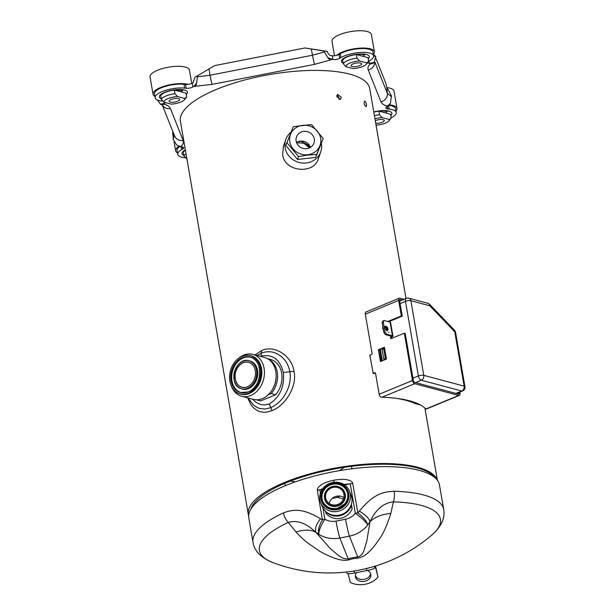 <?xml version="1.0" encoding="UTF-8"?>
<svg xmlns="http://www.w3.org/2000/svg" width="615" height="615" viewBox="0 0 615 615"><rect width="100%" height="100%" fill="white"/><g stroke="black" fill="none" stroke-linecap="round" stroke-linejoin="round"><path stroke-width="0.92" d="M387.158 330.701L388.057 329.586L387.788 328.018L386.428 326.296L385.382 326.396M385.351 326.434L385.098 328.041M385.613 329.456L387.096 330.701M285.352 485.65A14.629 8.118 67.1 0 1 284.753 483.398L289.834 481.33A93.626 30.12 -9.8 0 1 290.395 481.115L289.834 481.33A93.626 30.12 170.2 0 0 285.99 482.86A93.626 30.12 170.2 0 0 268.202 491.7A94.564 30.419 170.2 0 0 250.828 509.12M339.126 99.545C339.303 97.631 338.534 96.263 336.812 95.433M309.529 147.892L303.871 143.272L296.607 142.711M260.445 356.385L260.991 356.147C272.514 353.802 279.956 359.268 283.323 372.552C284.691 386.658 280.002 397.144 269.255 403.993L264.873 404.985L260.399 404.439L256.24 402.494L252.319 399.089M256.409 399.804L259.622 400.657A21.31 16.551 -75 0 0 260.722 400.903L275.658 394.73A21.31 16.551 -75 0 0 281.785 373.912A21.31 16.551 -75 0 0 270.623 359.483L267.41 358.622M248.652 515.785A96.063 30.904 -9.8 0 1 248.314 514.44A96.063 30.904 -9.8 0 1 284.507 482.468A96.063 30.904 -9.8 0 1 379.586 463.549A96.063 30.904 -9.8 0 1 437.18 480M248.314 514.44L180.418 121.324A96.063 30.904 -9.8 0 1 269.824 74.523A96.063 30.904 -9.8 0 1 369.746 88.622L406 298.521M395.168 398.182A96.063 30.904 -9.8 0 1 415.087 403.555L420.491 405.001M285.752 139.605L283.354 146.485L282.662 154.772C284.707 172.115 314.027 174.575 318.332 158.747L320.753 151.782A18.527 17.274 -160.8 0 1 301.865 162.983A18.527 17.274 -160.8 0 1 285.099 147.769A18.527 17.274 -160.8 0 1 285.752 139.605A18.527 17.274 -160.8 0 1 291.126 132.11M399.642 299.743L400.18 299.52A1.407 0.761 67.6 0 0 399.865 299.536A1.407 0.761 67.6 0 0 399.55 300.604L402.233 316.125L389.349 321.453L388.457 321.214L401.341 315.887L398.666 300.42A2.929 1.584 -112.4 0 1 399.327 298.19L365.81 312.066A2.929 1.584 67.6 0 0 365.325 314.196L372.09 353.325A0.976 0.761 -75 0 1 371.491 354.548L369.823 355.232L373.259 373.513A96.063 30.904 -9.8 0 1 374.174 373.543L375.427 373.021M255.033 354.94L261.713 350.519C273.729 344.807 291.556 354.817 294.047 371.452C297.476 386.966 284.484 406.115 272.091 410.574L267.579 411.942L264.219 412.258L260.03 411.689L256.878 410.374L253.626 407.922L251.081 404.885L247.637 397.836M366.54 104.612L366.209 106.726C364.334 105.265 363.757 103.405 364.487 101.129C365.356 101.244 366.04 102.405 366.54 104.612M341.264 97.162L340.479 99.453L336.774 96.663L337.604 94.349L341.264 97.162M297.837 141.796L301.258 141.304L309.829 145.84M301.258 141.304L310.383 147.439M339.357 470.675L344.492 467.269A94.602 30.435 170.2 0 0 290.395 481.115L295.369 481.845M344.492 467.269L351.572 466.301A94.564 30.419 170.2 0 1 434.597 477.378M257.101 355.493L261.39 353.018L261.713 350.519M248.053 397.951L253.334 404.862L256.455 407.13L259.584 408.46L264.988 409.052L270.831 407.653L269.255 403.993M294.047 371.452L289.888 371.737C290.949 379.186 289.665 386.189 286.06 392.747C282.608 399.473 277.534 404.439 270.831 407.653L272.091 410.574M283.323 372.552L289.888 371.737C288.381 364.395 284.976 358.952 279.687 355.416C274.39 351.526 268.294 350.727 261.39 353.018L260.991 356.147M372.967 373.436L374.627 372.744A0.976 0.761 -75 0 1 375.542 373.343L379.163 394.269A2.929 1.584 67.6 0 0 380.462 396.875L381.907 397.275L414.748 383.706A2.929 1.584 -112.4 0 1 412.496 380.5L404.324 333.176L391.447 338.504A0.976 0.761 -75 0 1 391.132 336.682L391.294 336.213L385.359 334.622L386.497 334.153L384.99 332.015L383.86 332.484L385.359 334.622M404.324 333.176L405.216 333.415L413.395 380.793A1.407 0.761 67.6 0 0 414.479 382.33L458.483 394.084A1.407 0.761 67.6 0 0 458.79 394.069A1.407 0.761 67.6 0 0 459.105 393L459.013 392.462M378.371 349.75L384.429 347.244L386.474 359.075L380.416 361.582L378.371 349.75L380.677 361.474M459.805 392.132L459.989 393.185A2.929 1.584 -112.4 0 1 459.328 395.414A2.929 1.584 -112.4 0 1 458.682 395.437L414.748 383.706M458.682 395.437L425.834 409.006A92.65 29.804 170.2 0 0 381.907 397.275M388.949 321.791A0.976 0.761 105 0 1 389.349 321.453M391.54 338.465A0.976 0.761 105 0 1 392.024 336.92L391.04 336.144M384.529 347.813L383.906 348.075M383.26 348.336L378.671 349.827M401.341 315.887L402.233 316.125M400.18 299.52L402.241 300.074M404.155 299.282L399.973 298.167A2.929 1.584 -112.4 0 0 399.327 298.19M388.457 321.214A0.976 0.761 -75 0 0 388.057 321.553M392.939 336.105L390.579 322.46A2.437 0.784 170.2 0 0 390.071 322.091L392.432 335.744A2.437 0.784 -9.8 0 1 392.939 336.105A2.437 0.784 -9.8 0 1 392.024 336.92M383.86 332.484L382.13 322.475L382.999 320.976L384.137 320.507L390.071 322.091M392.432 335.744L386.497 334.153M382.13 322.475L383.268 322.006L384.137 320.507M383.268 322.006L384.99 332.015M385.351 327.418A2.191 1.192 -112.4 0 1 386.42 329.994M382.853 326.688A3.659 1.983 67.6 0 0 382.814 328.464A3.659 1.983 67.6 0 0 383.506 330.44M382.33 360.79L380.385 349.528M386.451 358.922L383.945 359.96L382.215 349.943L383.545 347.906L385.274 357.915L386.358 358.422M456.422 393.531L462.595 390.979A3.898 2.114 -112.4 0 1 461.734 391.017A3.898 3.029 -75 0 0 464.141 386.12A3.898 1.253 -9.8 0 1 464.955 386.712L455.561 332.323A3.898 1.253 170.2 0 0 454.746 331.739A3.898 1.922 -43.9 0 0 454.531 330.286L429.585 304.325A3.898 1.922 136.1 0 1 429.8 305.778A3.898 3.029 -75 0 0 427.779 303.257L408.86 298.206A3.898 3.029 105 0 1 410.882 300.72A3.898 1.253 170.2 0 0 405.477 301.342L400.065 303.579M455.946 393.408L461.734 391.017L421.367 380.231A3.898 2.114 -112.4 0 1 418.369 375.957A3.898 1.253 -9.8 0 1 423.773 375.342A3.898 3.029 105 0 1 421.367 380.231L415.579 382.622M383.945 359.96L385.274 357.915M384.636 348.405L383.545 347.906M379.532 349.474L381.538 361.12M321.368 143.418A18.527 17.274 -160.8 0 1 320.753 151.782M315.687 157.417L323.19 138.498L316.694 154.511L307.792 155.057L298.544 156.587L297.529 159.493L315.687 157.417L316.694 154.511M298.544 156.587L286.874 142.649L285.867 145.555L297.529 159.493M286.874 142.649L293.37 126.636L311.521 124.561L323.19 138.498M307.761 154.726A15.752 14.683 -160.8 0 1 289.788 141.788A15.752 14.683 -160.8 0 1 302.688 125.329A15.752 14.683 -160.8 0 1 320.661 138.26A15.752 14.683 -160.8 0 1 307.761 154.726M314.303 138.99A9.263 8.633 19.2 0 0 305.916 131.379A9.263 8.633 19.2 0 0 296.476 136.984A9.263 8.633 19.2 0 0 296.146 141.066A9.263 8.633 19.2 0 0 304.533 148.669A9.263 8.633 19.2 0 0 313.973 143.072A9.263 8.633 19.2 0 0 314.303 138.99M296.515 142.472A9.263 8.633 -160.8 0 1 310.529 147.346M256.616 399.804L260.722 400.903M239.066 357.915A21.679 16.836 105 0 1 243.748 355.07A21.679 16.836 105 0 1 252.834 354.355L264.527 357.476A21.679 16.836 105 0 1 275.774 371.46A21.679 16.836 105 0 1 270.3 392.555A21.679 16.836 105 0 1 253.342 399.358L241.649 396.237A21.679 16.836 105 0 1 231.486 386.282M252.834 354.355A21.679 16.836 105 0 1 263.504 379.639A21.679 16.836 105 0 1 241.649 396.237M250.42 355.601L251.251 355.824A19.849 15.413 105 0 1 261.844 373.759A19.849 15.413 105 0 1 249.329 393.515A19.849 15.413 105 0 1 241.003 394.169L240.173 393.954A19.849 15.413 105 0 1 229.879 381.146A19.849 15.413 105 0 1 242.095 356.254A19.849 15.413 105 0 1 250.42 355.601A19.849 15.413 105 0 1 260.714 368.408A19.849 15.413 105 0 1 255.702 387.719A19.849 15.413 105 0 1 240.173 393.954M260.583 368.423A19.749 15.337 105 0 1 248.422 393.185A19.749 15.337 105 0 1 229.895 381.1A19.749 15.337 105 0 1 242.056 356.331A19.749 15.337 105 0 1 260.583 368.423M235.161 378.925A12.969 10.071 -75 0 0 247.33 386.866A12.969 10.071 -75 0 0 255.317 370.599A12.969 10.071 -75 0 0 243.148 362.658A12.969 10.071 -75 0 0 235.161 378.925M255.294 370.645A12.877 9.994 105 0 1 252.05 383.168A12.877 9.994 105 0 1 241.972 387.212A12.877 9.994 105 0 1 235.291 378.909A12.877 9.994 105 0 1 243.225 362.765A12.877 9.994 105 0 1 248.621 362.335A12.877 9.994 105 0 1 255.294 370.645M268.301 394.745L271.207 393.539A21.31 16.551 105 0 0 267.817 358.86M275.658 394.73L271.207 393.539M368.616 61.216L369.784 60.539A18.527 5.958 -9.8 0 0 373.62 55.904A18.527 5.958 -9.8 0 0 360.821 52.444A18.527 5.958 -9.8 0 0 340.933 57.572L339.749 58.256L339.088 54.435A4.874 1.568 170.2 0 1 336.689 55.342A4.874 1.568 -9.8 0 1 332.331 55.75L331.147 55.627C329.371 55.273 328.179 54.097 327.564 52.098L327.142 51.352L304.894 47.978L214.666 65.605L194.894 77.29L193.172 82.587L192.249 83.125A4.874 1.568 -9.8 0 1 188.221 84.355A4.874 1.568 170.2 0 1 185.492 84.44L183.977 84.286A18.527 5.958 -9.8 0 0 164.251 86.746A18.527 5.958 -9.8 0 0 154.473 93.941L155.134 97.762A18.527 5.958 -9.8 0 1 164.912 90.566A18.527 5.958 -9.8 0 1 184.638 88.106L183.977 84.286M179.203 91.343L174.337 90.074A13.023 4.19 170.2 0 0 162.406 93.934A13.023 4.19 170.2 0 0 160.7 95.709L161.322 99.322A13.023 4.19 -9.8 0 1 174.96 93.688L177.604 96.563L184.8 98.485L186.668 96.809L186.045 93.203L181.164 91.873A8.925 2.867 -9.8 0 0 179.203 91.343L181.164 91.873M374.427 115.735A13.023 4.19 -9.8 0 1 379.517 114.736L382.161 117.611L389.357 119.533A10.586 3.406 -9.8 0 1 388.941 120.84L390.856 118.434A13.023 4.19 170.2 0 0 391.217 117.865L390.602 114.275L385.72 112.922A8.925 2.867 -9.8 0 0 383.76 112.399L385.72 112.922M383.76 112.399L378.894 111.146A13.023 4.19 170.2 0 0 373.805 112.145M185.415 150.291A13.023 4.19 170.2 0 0 183.293 152.335L183.916 155.926A13.023 4.19 -9.8 0 1 186.038 153.873M361.166 55.796L356.3 54.543A13.023 4.19 170.2 0 0 342.663 60.178L343.285 63.768A13.023 4.19 -9.8 0 1 356.923 58.133L359.567 61.008L366.763 62.93A10.586 3.406 -9.8 0 1 366.348 64.229L368.262 61.831A13.023 4.19 170.2 0 0 368.623 61.262L368.008 57.672L363.127 56.319A8.925 2.867 -9.8 0 0 361.166 55.796L363.127 56.319M373.466 55.035L374.612 55.15L374.996 56.134M367.647 62.607A4.874 1.568 170.2 0 0 369.438 63.322L374.189 62.399A7.803 6.796 -136.8 0 1 370.122 63.991C368.147 66.105 367.516 68.065 368.216 69.872L380.939 101.744C381.677 103.543 383.668 104.988 386.92 106.088A7.803 6.342 -71.5 0 0 390.479 103.212L391.447 95.725L386.766 87.222L385.813 83.217L375.896 58.371M373.643 56.157L375.742 56.372L373.958 55.55L374.612 55.15M375.742 56.372L374.274 62.323M391.563 96.724L387.389 93.48L374.75 61.815M390.479 103.212L386.835 106.902A4.874 1.568 170.2 0 0 385.828 108.125A4.874 1.568 170.2 0 0 387.673 109.001L389.187 109.163A18.527 5.958 -9.8 0 1 396.214 112.507A18.527 5.958 -9.8 0 1 391.202 117.772M388.988 105.388A18.527 5.958 -9.8 0 1 395.553 108.686L396.214 112.507M304.894 47.978L324.02 51.053L327.741 57.618L332.992 59.57A4.874 1.568 170.2 0 0 339.749 58.256M327.741 57.618A7.803 3.79 69.3 0 0 330.57 59.916L314.619 64.36L212.167 84.378L193.833 86.408L192.91 86.946L192.249 83.125M184.638 88.106L186.153 88.26A4.874 1.568 170.2 0 0 192.91 86.946M162.99 101.191L162.152 101.106A18.527 5.958 -9.8 0 1 155.134 97.762M157.44 100.007L160.369 104.181L164.513 103.366A4.874 1.568 170.2 0 0 165.42 102.582M160.661 104.289A7.803 6.342 -71.5 0 0 160.692 104.304A7.803 6.342 -71.5 0 0 164.42 104.181C167.68 105.28 169.671 106.726 170.409 108.524L183.132 140.389C183.831 142.196 183.193 144.156 181.225 146.278L180.718 146.816L181.909 146.939A4.874 1.568 170.2 0 1 183.754 147.823A4.874 1.568 170.2 0 1 182.747 149.045L181.563 149.729L181.064 146.854M185.569 157.786A18.527 5.958 -9.8 0 1 177.727 154.365A18.527 5.958 -9.8 0 1 181.563 149.729M177.727 154.365L177.066 150.544A18.527 5.958 -9.8 0 1 179.741 146.639M180.718 146.816L176.659 144.986L173.161 139.397L173.499 133.178M193.833 86.408L196.554 83.256L197.523 75.768M194.894 77.29L214.666 65.605M324.02 51.053L327.395 51.399M339.088 54.435L340.272 53.751A18.527 5.958 -9.8 0 1 360.159 48.623A18.527 5.958 -9.8 0 1 372.959 52.075L373.62 55.904M324.251 52.029L312.505 55.212A7.803 0.5 78.9 0 0 314.619 64.36M209.046 68.934L210.053 75.23L197.638 76.767M174.337 135.108L173.161 139.397M356.3 54.543L356.923 58.133M366.348 64.229A10.586 3.406 -9.8 0 1 353.125 68.565L345.93 66.643L343.285 63.768M336.689 55.342A19.995 6.434 -9.8 0 1 342.524 51.983A19.995 6.434 -9.8 0 1 362.842 48.039A19.995 6.434 -9.8 0 1 374.397 51.829A19.995 6.434 -9.8 0 1 373.367 54.458M374.397 51.829L371.414 34.54A19.995 6.434 170.2 0 0 359.852 30.75A19.995 6.434 170.2 0 0 339.542 34.694A19.995 6.434 170.2 0 0 332.008 41.343L334.491 55.734M366.763 62.93L368.623 61.262M345.93 66.643A10.586 3.406 -9.8 0 1 359.567 61.008M359.614 65.659A5.366 1.722 170.2 0 0 361.635 63.875A5.366 1.722 170.2 0 0 358.53 62.861A5.366 1.722 170.2 0 0 353.079 63.914A5.366 1.722 170.2 0 0 351.065 65.697A5.366 1.722 170.2 0 0 354.163 66.72A5.366 1.722 170.2 0 0 359.614 65.659M186.906 158.893L183.916 155.926M177.481 152.92A19.995 6.434 -9.8 0 1 175.629 150.79A19.995 6.434 -9.8 0 1 178.865 146.339M172.969 131.856A19.995 6.434 170.2 0 0 172.638 133.501L173.23 136.93M186.56 158.801A10.586 3.406 -9.8 0 1 186.729 157.871M378.894 111.146L379.517 114.736M389.48 104.827A19.995 6.434 -9.8 0 1 396.99 108.432L394.007 91.143A19.995 6.434 170.2 0 0 386.858 87.584M396.99 108.432A19.995 6.434 -9.8 0 1 395.96 111.061M389.357 119.533L391.217 117.865M388.941 120.84A10.586 3.406 -9.8 0 1 376.057 125.153M374.958 118.818A10.586 3.406 -9.8 0 1 382.161 117.611M375.727 123.277A5.366 1.722 170.2 0 0 382.207 122.262A5.366 1.722 170.2 0 0 384.229 120.479A5.366 1.722 170.2 0 0 381.123 119.464A5.366 1.722 170.2 0 0 375.673 120.517A5.366 1.722 170.2 0 0 375.281 120.694M184.8 98.485A10.586 3.406 -9.8 0 1 184.392 99.784L186.299 97.385A13.023 4.19 170.2 0 0 186.668 96.809M174.337 90.074L174.96 93.688M184.392 99.784A10.586 3.406 -9.8 0 1 171.162 104.12L163.967 102.198L161.322 99.322M154.888 96.317A19.995 6.434 -9.8 0 1 153.035 94.187A19.995 6.434 -9.8 0 1 160.569 87.538A19.995 6.434 -9.8 0 1 188.221 84.355M191.749 83.379L189.451 70.095A19.995 6.434 170.2 0 0 177.889 66.305A19.995 6.434 170.2 0 0 157.578 70.248A19.995 6.434 170.2 0 0 150.045 76.898L153.035 94.187M163.967 102.198A10.586 3.406 -9.8 0 1 177.604 96.563M177.65 101.214A5.366 1.722 170.2 0 0 179.672 99.43A5.366 1.722 170.2 0 0 176.567 98.408A5.366 1.722 170.2 0 0 171.124 99.469A5.366 1.722 170.2 0 0 169.102 101.252A5.366 1.722 170.2 0 0 172.2 102.267A5.366 1.722 170.2 0 0 177.65 101.214M339.918 496.067A14.629 11.708 107.2 0 1 337.489 497.343A14.629 1.015 -101.2 0 1 337.051 496.121M284.753 483.398A94.564 30.419 170.2 0 0 268.202 491.7M351.941 468.791A14.629 1.953 -97.2 0 0 351.572 466.301M351.38 504.308L352.134 508.659A15.114 14.283 -21.8 0 1 340.472 518.353A15.114 14.283 -21.8 0 1 326.342 513.694L325.327 511.127M343.724 484.412L350.227 483.828A13.653 4.39 -9.8 0 1 352.756 483.413L357.845 512.872L359.352 511.119C371.168 496.882 379.909 491.731 394.177 491.262A96.747 31.119 -9.8 0 1 443.707 509.527L439.464 484.958A96.747 31.119 170.2 0 0 332.361 471.951A96.747 31.119 170.2 0 0 248.791 517.899L253.034 542.468A96.747 31.119 -9.8 0 1 283.469 512.887C296.069 508.098 305.317 509.935 320.492 518.714C316.179 524.557 314.626 529.077 315.81 532.259A43.888 23.516 -42.3 0 0 295.984 531.975C300.689 536.957 304.579 540.608 307.638 542.922L320.008 551.409C325.712 554.668 328.587 555.86 333.276 557.682C340.126 560.319 345.569 560.972 349.604 559.642A43.888 17.074 -108 0 0 348.205 558.874C341.002 559.565 336.036 552.877 330.624 548.864L315.81 532.259L319.054 534.481A13.653 5.381 -60.7 0 1 322.437 519.79L320.492 518.714M352.756 483.413C352.249 481.691 350.489 480.515 347.475 479.9C344.9 479.054 340.341 479.154 333.784 480.2C327.365 481.683 323.113 483.298 321.038 485.058C318.478 486.757 317.248 488.51 317.355 490.332A13.653 4.39 -9.8 0 1 319.823 489.771L322.729 488.702M394.177 491.262A11.7 5.85 91.5 0 1 393.392 501.894L390.84 513.44A43.888 25.792 15.8 0 0 370.038 521.666C375.757 509.451 383.537 502.862 393.392 501.894A91.858 29.551 -9.8 0 1 431.968 534.927C441.362 526.517 445.275 518.053 443.707 509.527M295.984 531.975L288.281 522.435A11.7 7.072 -114.7 0 1 283.469 512.887M359.352 511.119C365.541 514.886 369.1 518.399 370.038 521.666L366.678 541.815C364.318 547.35 364.518 554.968 357.753 557.005A43.888 11.777 -94.4 0 0 357.084 558.182C361.489 557.866 365.963 555.253 370.499 550.333C372.998 547.904 376.049 543.998 379.655 538.602C383.453 533.32 387.181 524.933 390.84 513.44M344.538 484.943L350.227 483.828L355.316 513.287A13.653 4.39 -9.8 0 1 357.845 512.872A13.653 4.105 40.3 0 1 367.709 524.979L370.038 521.666M253.034 542.468C254.41 551.017 260.937 557.682 272.606 562.456A91.858 29.551 -9.8 0 1 288.281 522.435C296.968 519.775 306.147 523.058 315.81 532.259M349.505 491.208L351.011 494.983A15.483 14.629 158.2 0 1 351.795 497.758A15.483 14.629 158.2 0 1 339.126 515.162A15.483 14.629 158.2 0 1 322.252 506.46L320.746 502.686A15.483 14.629 158.2 0 1 329.702 483.359A15.483 14.629 158.2 0 1 349.505 491.208A15.483 14.629 158.2 0 1 350.289 493.983A15.483 14.629 158.2 0 1 339.103 511.027A15.483 14.629 158.2 0 1 320.746 502.686M347.875 490.878L348.044 491.3A14.091 13.315 158.2 0 1 348.759 493.822A14.091 13.315 158.2 0 1 338.573 509.343A14.091 13.315 158.2 0 1 321.868 501.748L321.699 501.333A14.091 13.315 158.2 0 1 332.515 482.96A14.091 13.315 158.2 0 1 347.875 490.878A14.091 13.315 158.2 0 1 348.59 493.407A14.091 13.315 158.2 0 1 337.058 509.258A14.091 13.315 158.2 0 1 321.699 501.333M337.035 509.135A13.999 13.223 158.2 0 1 321.068 498.757A13.999 13.223 158.2 0 1 332.523 483.021A13.999 13.223 158.2 0 1 348.482 493.399A13.999 13.223 158.2 0 1 337.035 509.135M333.253 487.249A9.463 8.941 -21.8 0 0 325.512 497.889A9.463 8.941 -21.8 0 0 336.305 504.9A9.463 8.941 -21.8 0 0 344.046 494.268A9.463 8.941 -21.8 0 0 333.253 487.249M336.297 504.838A9.363 8.848 158.2 0 1 326.096 499.58A9.363 8.848 158.2 0 1 333.284 487.372A9.363 8.848 158.2 0 1 343.485 492.638A9.363 8.848 158.2 0 1 343.962 494.314A9.363 8.848 158.2 0 1 336.297 504.838M329.202 503.439A9.363 8.848 158.2 0 1 336.789 496.167A9.363 8.848 158.2 0 1 343.893 497.573M350.996 505.407L352.134 508.659M351.127 506.13A15.114 14.283 158.2 0 1 339.465 515.824A15.114 14.283 158.2 0 1 325.335 511.173M348.09 573.726L350.296 582.451A19.503 14.868 -6.7 0 0 377.994 577.039L375.188 566.123M347.037 573.318A7.803 1.107 -11.6 0 0 347.037 573.395A7.803 1.107 -11.6 0 0 354.401 573.011L353.994 571.012M366.402 568.521L366.824 570.589A7.803 1.107 -11.6 0 0 374.735 567.906L374.42 566.354M366.824 570.589L354.401 573.011M375.15 566.138L374.735 567.906M375.488 566.031L377.994 577.039M370.607 573.672A7.803 5.95 -6.7 0 1 363.55 579.468A7.803 5.95 -6.7 0 1 355.339 575.463M356.615 572.58A7.803 5.95 173.3 0 0 355.339 576.478A7.803 5.95 173.3 0 0 355.447 577.062A7.803 5.95 173.3 0 0 364.172 581.421A7.803 5.95 173.3 0 0 370.837 574.656A7.803 5.95 173.3 0 0 370.73 574.079A7.803 5.95 173.3 0 0 367.516 570.443M375.381 372.944L374.627 372.744M457.268 393.761L459.105 393M398.666 300.42L365.325 314.196M379.163 394.269L412.496 380.5M388.434 332.285A4.636 2.506 67.6 0 0 388.926 332.354L388.434 332.285M386.927 330.547A2.191 1.192 67.6 0 0 386.927 328.379A2.191 1.192 67.6 0 0 385.444 326.696A2.191 1.192 67.6 0 0 385.328 326.673M399.642 301.142L406.361 298.367A3.898 2.114 67.6 0 0 405.477 301.342L418.369 375.957L412.949 378.194M423.773 375.342L410.882 300.72L429.8 305.778L454.746 331.739L464.141 386.12L423.773 375.342M427.779 303.257L427.779 303.257A3.898 3.898 0 0 1 429.585 304.325M248.176 391.963A18.381 14.276 105 0 1 240.55 392.539A18.381 14.276 105 0 1 230.74 375.926A18.381 14.276 105 0 1 242.333 357.623A18.381 14.276 105 0 1 250.044 357.015A18.381 14.276 105 0 1 259.853 373.628A18.381 14.276 105 0 1 248.26 391.932A18.381 14.276 105 0 1 248.176 391.963M240.972 392.639A18.381 14.276 105 0 1 231.586 375.873A18.381 14.276 105 0 1 243.163 357.845A18.381 14.276 105 0 1 250.451 357.131M242.156 392.839A18.289 14.199 105 0 1 231.686 376.603A18.289 14.199 105 0 1 243.24 357.953A18.289 14.199 105 0 1 251.581 357.553M241.111 388.634A14.583 11.324 -75 0 0 248.537 388.618A14.583 11.324 -75 0 0 257.754 373.22A14.583 11.324 -75 0 0 248.583 360.674M248.46 388.511A14.483 11.247 105 0 1 242.387 388.988L241.557 388.765A14.483 11.247 105 0 1 233.831 375.68A14.483 11.247 105 0 1 242.963 361.266A14.483 11.247 105 0 1 249.037 360.782A14.483 11.247 105 0 1 256.762 373.874A14.483 11.247 105 0 1 247.63 388.288A14.483 11.247 105 0 1 247.507 388.342A14.483 11.247 105 0 1 241.557 388.765C227.281 385.882 235.214 356.17 249.037 360.782L249.867 361.005A14.483 11.247 105 0 1 257.593 374.089A14.483 11.247 105 0 1 248.46 388.511M272.445 389.426A19.503 15.144 -75 0 0 276.135 375.619M186.268 94.502A14.26 4.589 170.2 0 0 180.626 89.506A14.26 4.589 170.2 0 0 162.291 93.465A14.26 4.589 170.2 0 0 161.384 94.034A14.26 4.589 170.2 0 0 161.238 98.831M390.809 115.489A14.168 4.559 170.2 0 0 388.319 110.961A14.168 4.559 170.2 0 0 373.766 111.899M185.346 149.86A14.168 4.559 170.2 0 0 183.816 155.364M368.216 58.879A14.168 4.559 170.2 0 0 363.949 54.089A14.168 4.559 170.2 0 0 362.65 53.989A14.168 4.559 170.2 0 0 345.645 57.233A14.168 4.559 170.2 0 0 343.185 63.207M386.766 87.222L387.389 93.48A7.803 7.372 -21.8 0 1 380.939 101.744M369.031 60.97L369.438 63.322M368.216 69.872A7.803 7.372 -21.8 0 0 374.689 61.892M388.603 105.757L389.187 109.163M386.92 106.088L387.757 106.364M370.63 63.445L370.122 63.991M330.57 59.916L331.8 59.447M164.42 104.181L163.59 103.897M182.747 149.045L182.394 147.008M164.513 103.366L164.328 102.29M186.153 88.26L185.492 84.44M212.167 84.378A7.803 0.5 78.9 0 1 210.053 75.23L312.505 55.212L311.275 48.954M332.992 59.57L332.331 55.75M340.933 57.572L340.272 53.751M196.554 83.256A7.803 2.898 88 0 1 195.239 86.361M162.552 105.15L160.63 104.281M162.322 104.996A7.803 7.372 -21.8 0 0 170.409 108.524M162.229 104.942L174.629 136.007A7.803 7.372 -21.8 0 0 174.629 136.007A7.803 7.372 -21.8 0 0 183.132 140.389M176.659 144.986A7.803 6.796 43.2 0 0 181.225 146.278M387.266 106.649L387.673 109.001M332.138 498.458A79.973 25.722 -9.8 0 1 337.489 497.343L343.454 499.011M294.531 482.137A14.637 8.141 -69.1 0 1 294.716 481.645M322.314 489.286L319.823 489.771L320.415 493.222M345.569 519.237A13.653 0.876 78.9 0 0 349.428 536.142A29.259 27.637 158.2 0 0 367.709 524.979A13.653 2.352 -142 0 0 355.316 513.287A15.606 14.745 158.2 0 1 345.569 519.237L336.013 521.105A15.606 14.745 158.2 0 1 324.912 519.229L322.967 507.975M336.013 521.105A13.653 0.876 78.9 0 0 339.872 538.002L349.428 536.142L357.753 557.005A14.014 4.505 170.2 0 0 348.205 558.874L339.872 538.002A29.259 27.637 158.2 0 1 319.054 534.481A13.653 3.636 121 0 1 324.912 519.229A13.653 4.39 -9.8 0 0 322.437 519.79L317.355 490.332M357.084 558.182A10.962 3.529 170.2 0 0 349.604 559.642M334.153 482.275A13.653 0.876 -101.1 0 1 333.784 480.2M321.883 498.55A13.169 12.438 158.2 0 1 331.447 484.12A13.169 12.438 158.2 0 1 347.014 491.224A13.169 12.438 158.2 0 1 347.683 493.584A13.169 12.438 158.2 0 1 338.173 508.082A13.169 12.438 158.2 0 1 322.56 500.987A13.169 12.438 158.2 0 1 321.891 498.627A13.169 12.438 158.2 0 1 321.883 498.55M322.621 501.14A13.169 12.438 158.2 0 1 322.029 498.996A13.169 12.438 158.2 0 1 322.014 498.926A13.169 12.438 158.2 0 1 331.447 484.451A13.169 12.438 158.2 0 1 347.075 491.377M324.289 503.954A13.069 12.346 158.2 0 1 322.129 499.011A13.069 12.346 158.2 0 1 332.776 484.243A13.069 12.346 158.2 0 1 347.721 493.93A13.069 12.346 158.2 0 1 347.813 494.575M324.451 497.635A10.586 9.994 -21.8 0 0 324.559 498.458A10.586 9.994 -21.8 0 0 336.666 506.299A10.586 9.994 -21.8 0 0 345.269 494.329A10.586 9.994 -21.8 0 0 343.331 490.094M344.585 492.369A10.486 9.902 158.2 0 1 344.646 492.515A10.486 9.902 158.2 0 1 345.161 494.314A10.486 9.902 158.2 0 1 345.176 494.399A10.486 9.902 158.2 0 1 337.604 505.937A10.486 9.902 158.2 0 1 325.174 500.287A10.486 9.902 158.2 0 1 325.112 500.141M325.174 500.287L324.505 498.004A10.486 9.902 158.2 0 0 324.52 498.112A10.486 9.902 -21.8 0 0 325.051 499.995A10.486 9.902 -21.8 0 0 337.481 505.645A10.486 9.902 -21.8 0 0 345.061 494.099A10.486 9.902 158.2 0 0 344.523 492.223L344.646 492.515M324.505 498.004A10.486 9.902 158.2 0 1 332.154 486.55A10.486 9.902 158.2 0 1 344.523 492.223C343.631 488.802 338.104 484.412 331.078 486.919C326.242 489.233 324.051 492.93 324.505 498.004M375.427 566.861L374.958 566.953M424.927 408.122L437.396 480.277M426.103 409.136L459.328 395.414M384.959 326.719L385.39 326.373C384.267 325.004 387.365 332.477 387.189 330.716L387.004 330.693M408.86 298.206A3.898 3.898 0 0 0 406.361 298.367M455.561 332.323A3.898 3.898 0 0 0 454.531 330.286M462.595 390.979A3.898 3.898 0 0 0 464.955 386.712M250.044 357.015C263.82 359.591 262.367 387.25 248.153 391.963L240.55 392.539M182.301 89.629L183.009 90.39L174.445 90.074M379.071 111.146L382.684 110.885L387.535 111.476L386.85 110.723M356.477 54.543L361.651 54.305L364.941 54.866L364.257 54.12M174.629 136L174.468 135.508M363.98 56.542L363.626 54.504M175.629 150.79L174.076 141.796M386.574 113.152L386.22 111.115M182.017 92.096L181.663 90.028M272.606 562.456A157.786 157.786 0 0 0 431.968 534.927M347.137 491.523L347.014 491.224C348.636 495.759 347.867 499.98 344.7 503.893L337.896 508.151C330.755 509.535 325.643 507.144 322.56 500.987M347.037 573.395L346.745 571.988"/></g></svg>
